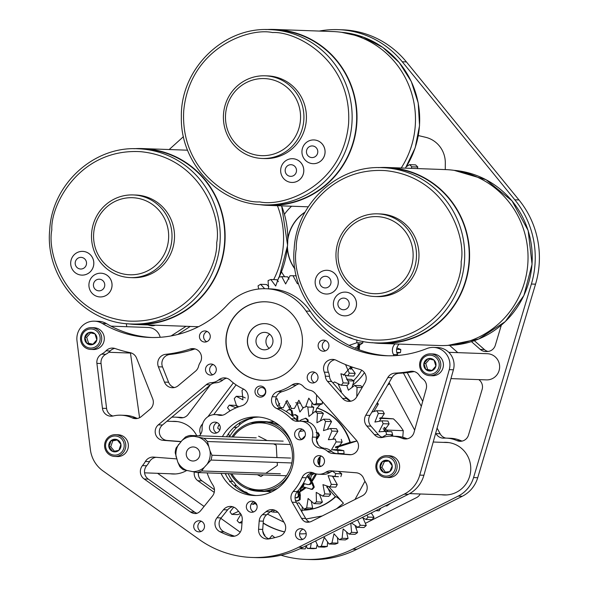 <?xml version="1.0" encoding="UTF-8"?>
<svg xmlns="http://www.w3.org/2000/svg" width="589" height="589" viewBox="0 0 589 589"><rect width="100%" height="100%" fill="white"/><g stroke="black" fill="none" stroke-linecap="round" stroke-linejoin="round"><path stroke-width="0.88" d="M478.754 379.611A8.806 8.57 92.1 0 1 482.119 389.462L468.498 435.057A8.806 8.57 92.1 0 1 456.909 440.579L461.054 440.727A8.806 8.57 -87.9 0 0 462.07 441.095M441.544 494.745A26.336 25.644 -87.9 0 0 444.18 494.981A26.336 25.644 -87.9 0 0 470.692 470.64A26.336 25.644 -87.9 0 0 446.072 442.346A26.336 25.644 -87.9 0 0 443.429 442.391M443.539 494.819A26.336 25.644 -87.9 0 0 445.174 494.996M170.295 473.77A26.336 25.644 -87.9 0 0 172.93 473.998A26.336 25.644 -87.9 0 0 186.669 470.478M172.29 473.836A26.336 25.644 -87.9 0 0 173.924 474.02M287.336 248.3A39.316 38.278 -87.9 0 0 294.956 269.04M420.215 493.98A8.806 8.57 92.1 0 1 416.475 497.646L365.394 523.326M357.722 527.184L356.095 528.002M501.313 325.187L495.312 345.287A8.806 8.57 92.1 0 1 487.037 351.515A15.285 14.88 92.1 0 0 486.234 351.537A8.806 8.57 92.1 0 1 480.263 349.417L471.45 341.635M361.72 370.201A52.392 51.007 92.1 0 1 353.54 380.693M414.671 430.11L389.101 382.578M457.808 352.649L449.54 345.338M435.705 433.077L435.993 433.607A8.806 8.57 92.1 0 0 443.856 438.135A30.562 29.752 92.1 0 1 446.226 438.12A30.562 29.752 92.1 0 1 456.909 440.579M421.319 406.329L403.391 372.999M394.085 355.69L393.459 354.526A8.806 8.57 92.1 0 1 395.02 343.932M418.308 135.566A8.806 8.57 92.1 0 1 418.72 135.654L425.597 137.289A26.196 25.504 92.1 0 1 445.313 162.984L445.262 169.58M196.733 435.705A26.336 25.644 -87.9 0 0 174.823 421.363A26.336 25.644 -87.9 0 0 172.179 421.407M305.102 212.077A39.316 38.278 -87.9 0 0 287.852 238.295M352.73 549.125L458.168 496.107A30.562 29.752 -87.9 0 0 473.571 477.576L531.388 284.023A90.117 87.739 -87.9 0 0 514.823 199.804L518.968 199.951A90.117 87.739 -87.9 0 1 535.534 284.17L477.716 477.723A30.562 29.752 -87.9 0 1 462.313 496.255L356.875 549.279A101.293 98.621 -87.9 0 1 309.998 559.55L305.86 559.403A101.293 98.621 -87.9 0 0 352.73 549.125L356.875 549.279M319.312 31.062A90.117 87.739 -87.9 0 1 338.189 29.641A90.117 87.739 -87.9 0 1 402.258 61.764L514.823 199.804M169.183 149.532L183.444 136.655M126.318 323.626L126.753 326.704M130.463 353.054L139.578 417.711M157.594 473.313L204.081 506.444M220.816 518.364L240.224 532.198M281.063 555.221A101.293 98.621 -87.9 0 0 305.86 559.403M291.599 206.224A52.392 51.007 -87.9 0 0 284.428 214.315M171.097 335.921L186.095 326.299M183.024 417.697A30.562 29.752 -87.9 0 0 179.115 417.284L174.97 417.137A30.562 29.752 -87.9 0 1 179.689 417.697A8.806 8.57 92.1 0 0 188.141 414.435L210.354 384.904M174.97 417.137A30.562 29.752 -87.9 0 0 171.774 417.203M200.621 434.24A8.806 8.57 92.1 0 1 201.593 425.096L202.771 423.528M207.88 416.74L233.347 382.872M281.446 271.787A52.392 51.007 -87.9 0 0 284.642 276.734M155.422 325.194A8.806 8.57 92.1 0 1 150.755 325.584A15.285 14.88 -87.9 0 0 149.967 325.445A8.806 8.57 92.1 0 1 148.06 324.929M198.397 472.584A8.806 8.57 -87.9 0 0 202.005 480.882L197.86 480.734L214.234 492.397M197.86 480.734A8.806 8.57 92.1 0 1 194.311 472.017M480.263 349.417L484.408 349.572L474.344 340.685M484.408 349.572A8.806 8.57 -87.9 0 0 488.045 351.464M364.429 372.638A52.392 51.007 92.1 0 1 352.988 384.963M399.165 344.079A8.806 8.57 -87.9 0 0 397.604 354.681L393.459 354.526M435.993 433.607L440.138 433.754L437.097 428.107M422.711 401.359L407.249 372.609M398.009 355.439L397.604 354.681M440.138 433.754A8.806 8.57 -87.9 0 0 445.902 438.113M446.226 438.12L450.371 438.268A30.562 29.752 92.1 0 1 461.054 440.727M419.184 135.764A8.806 8.57 -87.9 0 0 418.227 136.03M152.205 325.084A8.806 8.57 -87.9 0 0 154.075 325.592L149.967 325.445M213.711 414.641L236.101 384.875M402.258 61.764L406.403 61.911A90.117 87.739 -87.9 0 0 342.334 29.796L338.189 29.641M406.403 61.911L518.968 199.951M177.709 334.493L190.24 326.446M202.005 480.882L214.47 489.761M175.816 421.415A26.336 25.644 -87.9 0 0 174.175 421.481M447.066 442.398A26.336 25.644 -87.9 0 0 445.424 442.457M414.052 371.512L410.356 371.379A9.078 8.842 92.1 0 1 419.081 375.031A17.464 17 92.1 0 0 422.917 378.999A9.078 8.842 92.1 0 1 426.215 388.843L414.03 432.392A9.078 8.842 92.1 0 1 402.235 438.334L406.381 438.481A9.078 8.842 -87.9 0 0 407.286 438.798M333.713 471.038A9.078 8.842 -87.9 0 0 330.039 472.371L325.894 472.223A9.078 8.842 92.1 0 1 331.283 470.847L356.124 472.768A9.078 8.842 92.1 0 1 363.627 478.364A30.562 29.752 92.1 0 0 365.872 482.884A9.078 8.842 92.1 0 1 362.235 495.842L311.603 521.302A9.078 8.842 92.1 0 1 305.33 521.891A9.078 8.842 92.1 0 1 301.546 518.357L292.173 502.226A9.078 8.842 92.1 0 1 293.234 491.454L297.379 491.601A9.078 8.842 -87.9 0 0 296.319 502.373L292.173 502.226M334.773 359.739A9.078 8.842 -87.9 0 0 328.434 372.3L324.289 372.152A9.078 8.842 -87.9 0 1 336.356 360.358A122.254 119.022 92.1 0 0 359.599 369.325A9.078 8.842 92.1 0 1 364.944 382.776L356.662 396.957A9.078 8.842 92.1 0 1 342.511 398.392L327.543 381.377A9.078 8.842 92.1 0 1 325.312 376.172L329.457 376.319A9.078 8.842 -87.9 0 0 331.688 381.525L327.543 381.377M365.791 415.245L369.936 415.392A9.078 8.842 -87.9 0 0 370.945 426.149L366.807 426.002A9.078 8.842 92.1 0 1 365.791 415.245L387.812 377.542A9.078 8.842 92.1 0 1 394.998 373.131L399.143 373.279A9.078 8.842 -87.9 0 0 391.957 377.689L387.812 377.542M299.183 383.829A9.078 8.842 -87.9 0 0 296.127 385.118A52.392 51.007 92.1 0 1 282.021 391.678A9.078 8.842 -87.9 0 0 280.769 408.633A52.392 51.007 92.1 0 1 295.398 418.904A9.078 8.842 -87.9 0 0 299.345 421.194L301.288 419.788L306.008 418.227A49.108 47.812 92.1 0 1 308.135 420.031L307.377 420.001A49.108 47.812 -87.9 0 0 305.249 418.197M280.769 408.633L276.624 408.486A9.078 8.842 92.1 0 1 277.875 391.53L282.021 391.678M276.624 408.486A52.392 51.007 92.1 0 1 291.253 418.75A9.078 8.842 92.1 0 0 298.498 421.275A13.098 12.752 92.1 0 1 300.486 421.187L304.631 421.334A13.098 12.752 92.1 0 1 316.61 437.237A9.078 8.842 -87.9 0 0 324.031 448.185L319.886 448.038A9.078 8.842 92.1 0 1 312.464 437.09L316.61 437.237M300.486 421.187A13.098 12.752 92.1 0 1 312.464 437.09M262.444 514.668L266.589 514.815A9.078 8.842 -87.9 0 0 263.335 521.177L259.189 521.029A9.078 8.842 92.1 0 1 262.444 514.668L266.059 511.65A9.078 8.842 92.1 0 1 279.215 514.035L284.428 522.995A9.078 8.842 92.1 0 1 279.414 536.343A83.829 81.613 92.1 0 1 268.827 538.913A9.078 8.842 92.1 0 1 258.571 529.275L262.716 529.423A9.078 8.842 -87.9 0 0 269.151 538.854M158.316 424.846L162.461 424.993A8.732 8.504 -87.9 0 0 167.173 440.469L163.028 440.314A8.732 8.504 92.1 0 1 158.316 424.846L206.275 384.698A9.078 8.842 92.1 0 1 211.466 382.659A13.098 12.752 -87.9 0 0 218.791 379.846A9.078 8.842 92.1 0 1 230.166 380.185A52.392 51.007 -87.9 0 0 243.124 388.843A9.078 8.842 92.1 0 1 241.829 405.792A52.392 51.007 -87.9 0 0 225.837 413.692A9.078 8.842 92.1 0 1 218.298 415.068A13.098 12.752 -87.9 0 0 202.13 428.549A9.078 8.842 92.1 0 1 199.325 435.794M207.144 472.901A52.392 51.007 -87.9 0 0 213.012 485.248A9.078 8.842 92.1 0 1 212.445 496.056L200.768 510.56A9.078 8.842 92.1 0 1 196.498 513.475A9.078 8.842 92.1 0 1 190.387 511.922L194.532 512.077A9.078 8.842 -87.9 0 0 197.006 513.299M189.989 349.041A9.078 8.842 92.1 0 1 200.15 362.552A13.098 12.752 -87.9 0 0 198.537 366.365A9.078 8.842 92.1 0 1 195.548 371.166L178.209 385.685A9.078 8.842 92.1 0 1 164.449 382.092L158.382 366.8A9.078 8.842 92.1 0 1 165.664 354.328A122.254 119.022 -87.9 0 0 189.989 349.041L194.134 349.189A9.078 8.842 92.1 0 1 195.084 348.931M255.008 391.17A5.551 5.404 -87.9 0 0 260.198 397.141A5.551 5.404 -87.9 0 0 265.786 392.002A5.551 5.404 -87.9 0 0 260.596 386.038A5.551 5.404 -87.9 0 0 255.008 391.17M313.716 460.731A5.551 5.404 -87.9 0 0 318.914 466.702A5.551 5.404 -87.9 0 0 324.502 461.562A5.551 5.404 -87.9 0 0 319.312 455.599A5.551 5.404 -87.9 0 0 313.716 460.731M321.366 456.1A5.551 5.404 -87.9 0 0 320.998 466.348M295.442 533.759A5.551 5.404 -87.9 0 0 300.633 539.73A5.551 5.404 -87.9 0 0 306.221 534.591A5.551 5.404 -87.9 0 0 301.031 528.627A5.551 5.404 -87.9 0 0 295.442 533.759M303.085 529.128A5.551 5.404 -87.9 0 0 302.717 539.377M205.502 369.163A5.551 5.404 -87.9 0 0 210.7 375.127A5.551 5.404 -87.9 0 0 216.288 369.995A5.551 5.404 -87.9 0 0 211.098 364.024A5.551 5.404 -87.9 0 0 205.502 369.163M213.152 364.525A5.551 5.404 -87.9 0 0 212.784 374.781M193.722 525.889A5.551 5.404 -87.9 0 0 198.913 531.86A5.551 5.404 -87.9 0 0 204.501 526.728A5.551 5.404 -87.9 0 0 199.31 520.757A5.551 5.404 -87.9 0 0 193.722 525.889M201.372 521.258A5.551 5.404 -87.9 0 0 200.996 531.506M307.222 377.026A5.551 5.404 -87.9 0 0 312.413 382.997A5.551 5.404 -87.9 0 0 318.008 377.866A5.551 5.404 -87.9 0 0 312.818 371.895A5.551 5.404 -87.9 0 0 307.222 377.026M314.872 372.395A5.551 5.404 -87.9 0 0 314.504 382.644M246.349 506.319A5.551 5.404 -87.9 0 0 251.54 512.283A5.551 5.404 -87.9 0 0 257.128 507.151A5.551 5.404 -87.9 0 0 251.937 501.18A5.551 5.404 -87.9 0 0 246.349 506.319M253.999 501.681A5.551 5.404 -87.9 0 0 253.623 511.937M209.463 427.268A5.551 5.404 -87.9 0 0 214.661 433.239A5.551 5.404 -87.9 0 0 220.249 428.1A5.551 5.404 -87.9 0 0 215.059 422.136A5.551 5.404 -87.9 0 0 209.463 427.268M217.113 422.637A5.551 5.404 -87.9 0 0 216.745 432.886M294.618 433.857A5.551 5.404 -87.9 0 0 299.816 439.821A5.551 5.404 -87.9 0 0 305.404 434.689A5.551 5.404 -87.9 0 0 300.213 428.726A5.551 5.404 -87.9 0 0 294.618 433.857M302.267 429.219A5.551 5.404 -87.9 0 0 301.899 439.475M199.465 336.076A5.551 5.404 -87.9 0 0 204.655 342.047A5.551 5.404 -87.9 0 0 210.251 336.915A5.551 5.404 -87.9 0 0 205.06 330.944A5.551 5.404 -87.9 0 0 199.465 336.076M207.114 331.445A5.551 5.404 -87.9 0 0 206.746 341.694M318.141 345.257A5.551 5.404 -87.9 0 0 323.332 351.228A5.551 5.404 -87.9 0 0 328.92 346.089A5.551 5.404 -87.9 0 0 323.729 340.125A5.551 5.404 -87.9 0 0 318.141 345.257M325.783 340.626A5.551 5.404 -87.9 0 0 325.415 350.875M226.029 338.13A39.316 38.278 -87.9 0 0 262.782 380.376A39.316 38.278 -87.9 0 0 302.356 344.035A39.316 38.278 -87.9 0 0 265.61 301.796A39.316 38.278 -87.9 0 0 226.029 338.13M225.212 473.549A39.316 38.278 -87.9 0 0 256.2 495.54M221.066 473.401A39.316 38.278 -87.9 0 0 254.124 495.518A39.316 38.278 -87.9 0 0 293.697 459.184A39.316 38.278 -87.9 0 0 256.951 416.938A39.316 38.278 -87.9 0 0 222.392 436.626M76.909 337.32A17.464 17 -87.9 0 0 76.99 340.854L90.389 449.635A30.562 29.752 -87.9 0 0 102.913 470.861L199.207 539.487A101.293 98.621 -87.9 0 0 251.893 557.459A101.293 98.621 -87.9 0 0 298.763 547.188L302.908 547.336L408.346 494.311A30.562 29.752 -87.9 0 0 423.903 475.257L453.412 369.796A17.464 17 -87.9 0 0 437.693 347.554L433.556 347.407A17.464 17 -87.9 0 0 426.76 348.592A104.783 102.015 92.1 0 1 386.001 355.734A104.783 102.015 92.1 0 1 306.052 311.058A52.392 51.007 -87.9 0 0 266.081 288.728A52.392 51.007 -87.9 0 0 227.31 304.969A104.783 102.015 -87.9 0 1 149.768 337.46A104.783 102.015 -87.9 0 1 102.383 323.501A17.464 17 -87.9 0 0 94.49 321.174A17.464 17 -87.9 0 0 76.909 337.32M296.127 385.118L291.982 384.97A52.392 51.007 92.1 0 1 277.875 391.53M291.982 384.97A9.078 8.842 92.1 0 1 303.276 386.377A13.098 12.752 92.1 0 0 310.101 390.293A9.078 8.842 92.1 0 1 314.916 393.099L356.323 440.16A8.732 8.504 92.1 0 1 349.358 454.73L332.594 453.434A9.078 8.842 92.1 0 1 327.477 451.248L331.622 451.395A9.078 8.842 -87.9 0 0 336.739 453.582L332.594 453.434M324.031 448.185L320.85 448.17A13.098 12.752 92.1 0 1 327.477 451.248M320.85 448.17L319.886 448.038M324.289 372.152A13.098 12.752 92.1 0 1 325.312 376.172M96.905 363.369A9.078 8.842 92.1 0 1 101.639 354.144L105.784 354.298A9.078 8.842 -87.9 0 0 101.05 363.516L96.905 363.369L102.442 408.287L106.587 408.442A9.078 8.842 -87.9 0 0 112.97 416.033M101.639 354.144A17.464 17 -87.9 0 0 106.02 350.816A9.078 8.842 92.1 0 1 115.194 348.548A122.254 119.022 -87.9 0 0 130.11 352.642A9.078 8.842 92.1 0 1 136.56 358.105L152.684 398.76A9.078 8.842 92.1 0 1 150.077 409.237L141.301 416.578A9.078 8.842 92.1 0 1 132.098 417.837A30.562 29.752 -87.9 0 0 121.01 415.201A30.562 29.752 -87.9 0 0 113.206 415.981A9.078 8.842 92.1 0 1 102.442 408.287M181.037 441.617A9.078 8.842 92.1 0 1 179.792 441.617L180.499 441.64M163.028 440.314L179.792 441.617M230.041 535.909A9.078 8.842 92.1 0 0 241.615 527.965L242.234 519.719A9.078 8.842 92.1 0 0 239.973 512.923L236.852 509.389A9.078 8.842 92.1 0 0 223.489 509.721L217.002 517.783A9.078 8.842 -87.9 0 0 219.955 531.742A83.829 81.613 -87.9 0 0 230.041 535.909L234.186 536.064A9.078 8.842 -87.9 0 0 234.555 536.174M142.486 465.604L146.632 465.752A9.078 8.842 -87.9 0 0 148.295 479.122L144.15 478.967A9.078 8.842 92.1 0 1 142.486 465.604A30.562 29.752 -87.9 0 0 145.387 461.481A9.078 8.842 92.1 0 1 153.633 457.108L176.729 458.89M144.15 478.967L190.387 511.922M433.556 347.407A17.464 17 -87.9 0 1 449.267 369.649L419.758 475.109A30.562 29.752 -87.9 0 1 404.201 494.164L298.763 547.188M325.894 472.223A13.098 12.752 92.1 0 1 313.804 473.07A9.078 8.842 92.1 0 0 302.061 477.627A52.392 51.007 92.1 0 1 293.234 491.454M259.189 521.029L258.571 529.275M410.356 371.379A122.254 119.022 92.1 0 1 394.998 373.131M366.807 426.002L374.376 434.608A9.078 8.842 92.1 0 0 383.284 437.266A30.562 29.752 92.1 0 1 392.259 436.177A30.562 29.752 92.1 0 1 402.235 438.334M226.662 378.219A9.078 8.842 -87.9 0 0 222.936 379.993L218.791 379.846M211.466 382.659L215.611 382.813A13.098 12.752 -87.9 0 0 222.936 379.993M215.611 382.813A9.078 8.842 -87.9 0 0 210.42 384.845L206.275 384.698M162.461 424.993L210.42 384.845M167.173 440.469L181.095 441.544M218.298 415.068L222.443 415.216A13.098 12.752 -87.9 0 0 219.476 414.744L215.331 414.597M165.664 354.328L169.809 354.475A122.254 119.022 -87.9 0 0 194.134 349.189M169.809 354.475A9.078 8.842 -87.9 0 0 162.527 366.947L158.382 366.8M164.449 382.092L168.594 382.239L162.527 366.947M168.594 382.239A9.078 8.842 -87.9 0 0 174.388 387.547M259.02 417.071A39.316 38.278 -87.9 0 0 226.537 436.773M102.383 323.501L106.528 323.656A104.783 102.015 -87.9 0 0 151.837 337.512M388.077 355.785A104.783 102.015 92.1 0 1 310.197 311.213A52.392 51.007 -87.9 0 0 270.226 288.875L266.081 288.728M251.893 557.459L256.038 557.606A101.293 98.621 -87.9 0 0 302.908 547.336M106.528 323.656A17.464 17 -87.9 0 0 98.635 321.329L94.49 321.174M156.063 457.292A9.078 8.842 -87.9 0 0 149.532 461.636L145.387 461.481M146.632 465.752A30.562 29.752 -87.9 0 0 149.532 461.636M148.295 479.122L194.532 512.077M232.692 506.754A9.078 8.842 -87.9 0 0 227.634 509.868L223.489 509.721M234.186 536.064A83.829 81.613 -87.9 0 1 224.1 531.889A9.078 8.842 -87.9 0 1 221.147 517.93L227.634 509.868M114.737 348.401A9.078 8.842 -87.9 0 0 110.165 350.963L106.02 350.816M105.784 354.298A17.464 17 -87.9 0 0 110.165 350.963M101.05 363.516L106.587 408.442M132.098 417.837L136.243 417.984A30.562 29.752 -87.9 0 0 125.155 415.348L121.01 415.201M136.243 417.984A9.078 8.842 -87.9 0 0 137.48 418.44M330.039 472.371A13.098 12.752 92.1 0 1 322.787 474.388L318.642 474.241M312.516 472.584A9.078 8.842 -87.9 0 0 306.206 477.775A52.392 51.007 92.1 0 1 297.379 491.601M301.546 518.357L305.691 518.504L296.319 502.373M305.691 518.504A9.078 8.842 -87.9 0 0 309.475 522.038A9.078 8.842 -87.9 0 0 309.483 522.045L305.33 521.891M342.511 398.392L346.656 398.539L331.688 381.525M346.656 398.539A9.078 8.842 -87.9 0 0 350.83 401.19M328.434 372.3A13.098 12.752 92.1 0 1 329.457 376.319M266.589 514.815L270.204 511.797L266.059 511.65M263.335 521.177L262.716 529.423M274.01 509.949A9.078 8.842 -87.9 0 0 270.204 511.797M324.995 448.317A13.098 12.752 92.1 0 1 331.622 451.395M351.037 454.686L336.739 453.582M414.266 371.571A122.254 119.022 92.1 0 1 399.143 373.279M369.936 415.392L391.957 377.689M374.376 434.608L378.521 434.756L370.945 426.149M378.521 434.756A9.078 8.842 -87.9 0 0 382.695 437.413M392.259 436.177L396.404 436.331A30.562 29.752 92.1 0 1 406.381 438.481M259.16 347.922A8.732 8.504 -87.9 0 0 272.442 344.123A8.732 8.504 -87.9 0 0 264.785 332.373A8.732 8.504 -87.9 0 0 259.16 347.922M269.71 334.206A8.732 8.504 -87.9 0 0 269.202 348.342M265.043 323.641A17.464 17 -87.9 0 0 248.521 335.075A17.464 17 -87.9 0 0 253.852 354.755A17.464 17 -87.9 0 0 263.784 358.546M160.179 337.283A13.098 12.752 -87.9 0 0 148.295 327.484L110.975 326.137M450.946 378.609L486.418 379.89A13.098 12.752 -87.9 0 0 499.553 365.239A13.098 12.752 -87.9 0 0 487.361 353.709L448.781 352.318M177.591 421.614A26.196 25.504 -87.9 0 0 176.729 421.569L166.974 421.223M144.577 472.842L174.845 473.931A26.196 25.504 -87.9 0 0 175.706 473.946M409.679 493.604L446.094 494.915A26.196 25.504 -87.9 0 0 446.955 494.929M448.84 442.597A26.196 25.504 -87.9 0 0 447.979 442.553L433.202 442.022M304.984 212.29A39.294 38.256 -87.9 0 0 287.852 239.421M287.447 247.181A39.294 38.256 -87.9 0 0 294.905 268.731M270.565 302.304A39.294 38.256 -87.9 0 0 268.312 302.002A39.294 38.256 -87.9 0 0 265.764 301.818A39.294 38.256 -87.9 0 0 226.191 338.41A39.294 38.256 -87.9 0 0 260.397 380.185A39.294 38.256 -87.9 0 0 262.937 380.361A39.294 38.256 -87.9 0 0 267.767 380.222M262.591 358.465A17.464 17 92.1 0 1 247.395 339.897A17.464 17 92.1 0 1 264.984 323.641A17.464 17 92.1 0 1 266.11 323.714A17.464 17 92.1 0 1 281.314 342.283A17.464 17 92.1 0 1 263.725 358.546A17.464 17 92.1 0 1 262.591 358.465M406.646 166.459L406.925 165.745M417.167 168.572L417.844 167.018A108.28 105.416 -87.9 0 0 415.554 164.868L409.576 164.655A108.28 105.416 92.1 0 1 411.866 166.805L411.188 168.358M406.366 166.665L409.576 164.655M417.844 167.018L411.866 166.805M397.001 353.282L400.476 352.561L396.758 352.428M396.603 349.351L400.792 349.498L396.912 347.856M389.498 383.314A73.353 71.416 -87.9 0 1 388.659 384.602L387.93 384.58M400.476 352.561A73.353 71.416 -87.9 0 0 400.792 349.498M354.998 499.479L364.952 481.242M263.187 523.172A75.996 73.993 -87.9 0 0 284.605 531.977M299.587 533.855A75.996 73.993 -87.9 0 0 306.214 533.678M366.962 515.125L368.066 517.105A90.816 88.416 92.1 0 1 366.027 519.454L372.005 519.667A90.816 88.416 -87.9 0 0 374.044 517.319L371.261 512.96M357.567 519.851L360.299 525.27A90.816 88.416 92.1 0 1 357.987 527.332L363.965 527.545A90.816 88.416 -87.9 0 0 366.277 525.484L363.008 518.04M350.786 523.26L351.589 532.368A90.816 88.416 92.1 0 1 349.049 534.12L355.027 534.333A90.816 88.416 -87.9 0 0 357.567 532.581L355.057 525.454M349.049 534.12L343.151 528.922L342.091 538.287A90.816 88.416 92.1 0 1 339.352 539.701L345.331 539.914A90.816 88.416 -87.9 0 0 348.07 538.501L346.553 532.051M339.352 539.701L333.992 533.767L331.946 542.94A90.816 88.416 92.1 0 1 329.06 543.993L335.038 544.207A90.816 88.416 -87.9 0 0 337.924 543.154L337.49 537.75M329.06 543.993L324.318 537.396L321.314 546.253A90.816 88.416 92.1 0 1 318.325 546.923L324.303 547.137A90.816 88.416 -87.9 0 0 327.293 546.467L327.58 542.013M311.242 543.146L310.366 548.175A90.816 88.416 92.1 0 1 307.318 548.455L313.296 548.668A90.816 88.416 -87.9 0 0 316.345 548.388L317.088 544.744M300.066 548.705L303.872 548.845A90.816 88.416 -87.9 0 0 305.249 548.882L306.28 545.922M264.395 535.489L264.91 534.996M238.582 511.348L231.845 514.388L237.823 514.602L240.518 513.608M238.022 406.219L235.247 405.357L229.276 405.144L236.13 407.816M245.289 397.921L242.27 396.507L236.292 396.294L242.948 399.843L242.02 390.478A90.816 88.416 92.1 0 1 243.581 389.071M351.994 387.334L354.004 380.987A90.816 88.416 -87.9 0 0 351.375 379.375L346.45 379.198M362.412 387.098A90.816 88.416 -87.9 0 0 360.623 385.67L354.644 385.456A90.816 88.416 92.1 0 1 357.052 387.393L356.772 396.765M373.993 411.358L378.315 404.069A90.816 88.416 -87.9 0 0 377.328 402.729M379.5 421.032L384.322 413.64A90.816 88.416 -87.9 0 0 382.784 410.931L376.805 410.71A90.816 88.416 92.1 0 1 378.344 413.426L374.906 422.055L381.952 420.811L387.93 421.025A90.816 88.416 -87.9 0 1 389.123 423.918L383.144 423.705L378.926 431.847L384.47 431.413L391.795 431.708L384.47 431.413M383.719 431.398L389.123 423.918M390.544 436.169L392.627 434.734A90.816 88.416 -87.9 0 0 391.795 431.708M375.76 510.7L379.029 510.818A90.816 88.416 -87.9 0 0 380.766 508.226L380.744 508.197M368.066 517.105L374.044 517.319M360.299 525.27L366.277 525.484M366.027 519.454L362.161 517.54M351.589 532.368L357.567 532.581M357.987 527.332L351.405 522.951M342.091 538.287L348.07 538.501M331.946 542.94L337.924 543.154M321.314 546.253L327.293 546.467M310.366 548.175L316.345 548.388M318.325 546.923L315.586 540.96M300.088 548.698L305.249 548.882M307.318 548.455L306.199 545.686M274.842 537.639L272.081 535.43L269.195 538.847M264.682 535.857L262.738 531.079M242.116 521.339L239.267 522.848L241.991 522.951M239.267 522.848A90.816 88.416 92.1 0 1 237.124 520.617L240.96 514.271M231.845 514.388A90.816 88.416 92.1 0 1 229.982 511.893L233.737 507.129M219.83 429.867L217.672 428.137A90.816 88.416 92.1 0 1 218.725 425.184L219.697 425.199M230.041 410.901L227.531 407.735A90.816 88.416 92.1 0 1 229.276 405.144M237.095 407.419L234.253 398.635A90.816 88.416 92.1 0 1 236.292 396.294M340.921 392.024A66.366 64.613 -87.9 0 0 341.414 391.575L338.189 384.028L339.617 384.669M354.004 380.987L348.025 380.774L347.952 381.157M346.759 385.449L348.379 390.19L354.644 385.456M362.139 387.577L357.052 387.393M378.315 404.069L376.585 404.002M371.85 412.116L376.805 410.71M384.322 413.64L378.344 413.426M392.627 434.734L386.649 434.513L382.173 437.244M385.817 431.494A90.816 88.416 92.1 0 1 386.649 434.513M381.952 420.811A90.816 88.416 92.1 0 1 383.144 423.705M347.422 380.391A90.816 88.416 92.1 0 1 348.025 380.774M350.411 401.057A75.996 73.993 -87.9 0 0 344.764 396.39M250.84 418.146L250.524 418.588M255.111 503.323L256.973 505.34M267.413 514.123L283.95 522.178M356.971 440.992L335.612 447.773M328.934 486.779L343.439 503.242L336.577 508.741M326.718 486.889L335.347 496.689A52.392 51.007 92.1 0 1 302.164 510.251A52.392 51.007 -87.9 0 0 335.745 496.704C337.291 497.123 339.853 499.303 343.439 503.242M335.347 496.689L335.745 496.704M356.934 440.94L350.315 442.398A52.392 51.007 -87.9 0 0 317.25 408.008L319.864 404.798M315.748 411.505L316.853 407.993A52.392 51.007 92.1 0 1 349.918 442.383L350.315 442.398M349.918 442.383L335.458 446.977M316.853 407.993L317.25 408.008M274.526 510.118L273.281 512.099A55.889 54.409 92.1 0 1 270.594 511.488M332.623 471.244L335.782 473.6A55.889 54.409 92.1 0 1 334.854 476.42L328.095 475.64L331.312 484.357A55.889 54.409 92.1 0 1 329.84 486.919L322.963 484.644L324.767 493.921A55.889 54.409 92.1 0 1 322.809 496.115L316.219 492.375L316.433 501.887A55.889 54.409 92.1 0 1 314.07 503.61L308.099 498.5L306.67 507.902A55.889 54.409 92.1 0 1 304.012 509.087L298.947 502.77L296.893 503.359M305.787 406.093A55.889 54.409 92.1 0 1 307.782 407.043L308.945 416.475L315.093 411.475A55.889 54.409 92.1 0 1 317.412 413.25L316.911 422.755L323.656 419.147A55.889 54.409 92.1 0 1 325.57 421.378L323.471 430.618L330.488 428.475A55.889 54.409 92.1 0 1 331.901 431.067L328.375 439.718L335.266 439.07A55.889 54.409 92.1 0 1 336.135 441.905L331.526 449.694L337.806 450.452A55.889 54.409 92.1 0 1 338.071 453.412L337.637 453.655M295.715 402.699A55.889 54.409 92.1 0 1 297.106 403.038L299.889 412.028L303.615 407.397M285.849 401.396L290.134 409.613L291.57 408.457M281.144 408.81L281.571 407.566M255.324 503.116L255.869 503.139M273.281 512.099L277.875 512.268M306.67 507.902L312.649 508.116A55.889 54.409 -87.9 0 1 309.991 509.301L304.012 509.087M301.885 511.915A55.889 54.409 -87.9 0 1 301.863 511.922L302.26 507.173M316.433 501.887L322.411 502.1A55.889 54.409 -87.9 0 1 320.048 503.831L314.07 503.61M312.649 508.116L311.382 501.6M324.767 493.921L330.746 494.134A55.889 54.409 -87.9 0 1 328.787 496.328L322.809 496.115M322.411 502.1L319.665 494.664M331.312 484.357L337.291 484.57A55.889 54.409 -87.9 0 1 335.818 487.132L329.84 486.919M330.746 494.134L327.094 486.359M332.505 476.486L338.484 476.7L334.854 476.42M337.291 484.57L332.711 476.494M335.782 473.6L341.76 473.814L338.52 471.406M343.203 454.082L344.05 453.626L338.071 453.412M336.533 449.694L342.113 442.118L336.135 441.905M337.806 450.452L343.785 450.666L339.455 449.797L333.477 449.584M332.976 438.96L337.88 431.281L331.901 431.067M335.266 439.07L333.86 438.967M327.536 429.035L331.548 421.591L325.57 421.378M330.488 428.475L336.466 428.696A55.889 54.409 -87.9 0 1 337.88 431.281M320.445 420.561L323.39 413.463L317.412 413.25M323.656 419.147L329.634 419.361A55.889 54.409 -87.9 0 1 331.548 421.591M312.487 413.323L313.76 407.264L307.782 407.043M315.093 411.475L321.071 411.696A55.889 54.409 -87.9 0 1 323.39 413.463M300.596 403.163L297.106 403.038M251.113 418.735L249.972 418.565M313.76 407.264A55.889 54.409 -87.9 0 0 311.758 406.307M342.113 442.118A55.889 54.409 -87.9 0 0 341.245 439.284M344.05 453.626A55.889 54.409 -87.9 0 0 343.785 450.666M340.832 476.634A55.889 54.409 -87.9 0 0 341.76 473.814M275.615 399.614L277.036 398.576L280.268 407.33A66.366 64.613 92.1 0 0 283.191 407.824L287.057 400.402L291.481 408.457A66.366 64.613 92.1 0 0 294.441 408.413L298.844 400.24L302.709 407.559L303.453 407.588M322.33 401.521L322.374 403.811L316.396 403.598A66.366 64.613 92.1 0 1 313.62 404.672L308.783 398.149L305.617 406.992A66.366 64.613 92.1 0 1 302.709 407.559M316.396 403.598L316.573 394.976M332.962 382.968L334.523 381.937L341.245 385.25L347.223 385.464A66.366 64.613 -87.9 0 0 349.1 383.108L343.122 382.894A66.366 64.613 92.1 0 1 341.245 385.25M343.122 382.894L340.906 373.765L347.812 375.834L353.79 376.054A66.366 64.613 -87.9 0 0 355.241 373.397L349.262 373.183A66.366 64.613 92.1 0 1 347.812 375.834M349.262 373.183L345.544 364.591M349.152 345.404L356.846 342.746L362.824 342.96L355.093 348.136M356.816 339.897A66.366 64.613 92.1 0 1 356.846 342.746M352.126 338.439L349.078 337.328M298.38 283.405L297.416 283.788L292.991 275.733L296.267 275.851M268.599 288.816L268.076 280.592A66.366 64.613 92.1 0 1 270.852 279.517L275.689 286.04L278.847 277.198A66.366 64.613 92.1 0 1 281.763 276.631L285.628 283.95L290.031 275.777A66.366 64.613 92.1 0 1 292.991 275.733M264.682 288.698L260.588 284.303L266.567 284.516L268.827 286.526M258.711 289.008L258.041 285.856A66.366 64.613 92.1 0 1 260.588 284.303M270.852 279.517L276.83 279.731L278.42 281.689M281.763 276.631L287.741 276.845L289.015 279.149M350.131 366.358L355.241 373.397M345.206 375.348L349.1 383.108M341.414 391.575L340.501 391.545M313.62 404.672L319.599 404.886A66.366 64.613 -87.9 0 0 322.374 403.811M312.03 402.714L311.603 407.183M290.487 405.504L289.17 408.037M279.746 403.443L278.199 405.446M362.824 342.96A66.366 64.613 -87.9 0 0 362.824 341.333M133.909 148.722A88.019 85.692 92.1 0 1 142.59 148.583A88.019 85.692 92.1 0 1 224.873 243.154A88.019 85.692 92.1 0 1 136.258 324.51L194.716 326.608A88.019 85.692 -87.9 0 0 198.596 326.659M273.657 279.613A88.019 85.692 -87.9 0 0 283.331 245.252A88.019 85.692 -87.9 0 0 277.419 205.708M136.258 324.51A88.019 85.692 92.1 0 1 127.614 323.744M138.04 148.767L142.582 148.929A87.673 85.353 92.1 0 1 224.534 243.124A87.673 85.353 92.1 0 1 136.273 324.156L131.737 323.994A87.673 85.353 92.1 0 0 219.992 242.962A87.673 85.353 92.1 0 0 138.04 148.767C93.68 146.065 52.046 184.305 49.712 229.798C44.823 277.662 84.772 323.611 131.737 323.994M82.703 251.385L82.674 251.378A11.876 11.559 92.1 0 1 93.769 264.144A11.876 11.559 92.1 0 1 81.819 275.115A11.876 11.559 92.1 0 1 70.717 262.355A11.876 11.559 92.1 0 1 82.674 251.378A11.876 11.559 92.1 0 1 82.703 251.385A11.876 11.559 92.1 0 1 93.798 264.144A11.876 11.559 92.1 0 1 81.849 275.122A11.876 11.559 92.1 0 1 81.834 275.115L81.849 275.122M133.247 194.937L135.75 195.025A41.355 40.266 92.1 0 1 174.403 239.465A41.355 40.266 92.1 0 1 132.775 277.684L130.272 277.596A41.355 40.266 92.1 0 1 128.66 277.507A41.355 40.266 92.1 0 1 91.619 233.163A41.355 40.266 92.1 0 1 133.247 194.937A41.355 40.266 92.1 0 1 134.859 195.033A41.355 40.266 92.1 0 1 171.907 239.37A41.355 40.266 92.1 0 1 130.272 277.596M99.585 296.915A11.876 11.559 92.1 0 1 88.946 284.178A11.876 11.559 92.1 0 1 100.903 273.2A11.876 11.559 92.1 0 1 100.933 273.2A11.876 11.559 92.1 0 1 112.028 285.967A11.876 11.559 92.1 0 1 100.078 296.937A11.876 11.559 92.1 0 1 99.585 296.915M100.933 273.2L100.903 273.2A11.876 11.559 92.1 0 1 111.998 285.959A11.876 11.559 92.1 0 1 100.049 296.937L100.078 296.937M86.517 263.636A5.824 5.669 92.1 0 1 80.428 269.011A5.824 5.669 92.1 0 1 75.208 262.76A5.824 5.669 92.1 0 1 81.297 257.393A5.824 5.669 92.1 0 1 86.517 263.636M134.012 197.794A38.565 37.541 92.1 0 1 168.557 239.141A38.565 37.541 92.1 0 1 128.233 274.695A38.565 37.541 92.1 0 1 93.688 233.347A38.565 37.541 92.1 0 1 134.012 197.794M99.526 279.215A5.824 5.669 92.1 0 1 104.746 285.459A5.824 5.669 92.1 0 1 98.657 290.826A5.824 5.669 92.1 0 1 93.437 284.583A5.824 5.669 92.1 0 1 99.526 279.215M380.722 343.416L439.18 345.522A88.019 85.692 -87.9 0 0 527.788 264.166A88.019 85.692 -87.9 0 0 445.512 169.595L387.054 167.49A88.019 85.692 92.1 0 1 469.33 262.061A88.019 85.692 92.1 0 1 380.722 343.416A88.019 85.692 92.1 0 1 372.071 342.651M382.504 167.674L387.039 167.836A87.673 85.353 92.1 0 1 468.991 262.039A87.673 85.353 92.1 0 1 380.737 343.07L376.202 342.901A87.673 85.353 92.1 0 0 464.456 261.869A87.673 85.353 92.1 0 0 382.504 167.674C338.145 164.979 296.51 203.22 294.176 248.705C289.287 296.576 329.236 342.526 376.202 342.901M338.233 283.051A11.876 11.559 92.1 0 1 326.277 294.029A11.876 11.559 92.1 0 1 315.174 281.27A11.876 11.559 92.1 0 1 327.131 270.292A11.876 11.559 92.1 0 1 338.233 283.051M327.131 270.292L327.16 270.292A11.876 11.559 92.1 0 1 327.16 270.292A11.876 11.559 92.1 0 1 338.263 283.051A11.876 11.559 92.1 0 1 326.306 294.029A11.876 11.559 92.1 0 1 326.291 294.029L326.277 294.029M377.711 213.844L380.214 213.94A41.355 40.266 92.1 0 1 418.867 258.372A41.355 40.266 92.1 0 1 377.24 296.598L374.737 296.503A41.355 40.266 92.1 0 1 373.124 296.414A41.355 40.266 92.1 0 1 336.076 252.07A41.355 40.266 92.1 0 1 377.711 213.844A41.355 40.266 92.1 0 1 379.323 213.94A41.355 40.266 92.1 0 1 416.371 258.284A41.355 40.266 92.1 0 1 374.737 296.503M344.042 315.822A11.876 11.559 92.1 0 1 333.411 303.085A11.876 11.559 92.1 0 1 345.36 292.115A11.876 11.559 92.1 0 1 345.39 292.115A11.876 11.559 92.1 0 1 356.492 304.874A11.876 11.559 92.1 0 1 344.536 315.851A11.876 11.559 92.1 0 1 344.521 315.851L344.506 315.851A11.876 11.559 92.1 0 1 344.042 315.822M345.36 292.115L345.39 292.115A11.876 11.559 92.1 0 1 356.463 304.874A11.876 11.559 92.1 0 1 344.506 315.851M330.981 282.543A5.824 5.669 92.1 0 1 324.885 287.918A5.824 5.669 92.1 0 1 319.672 281.675A5.824 5.669 92.1 0 1 325.761 276.3A5.824 5.669 92.1 0 1 330.981 282.543M378.477 216.7A38.565 37.541 92.1 0 1 413.022 258.048A38.565 37.541 92.1 0 1 372.697 293.602A38.565 37.541 92.1 0 1 338.152 252.261A38.565 37.541 92.1 0 1 378.477 216.7M343.991 298.122A5.824 5.669 92.1 0 1 349.211 304.366A5.824 5.669 92.1 0 1 343.115 309.74A5.824 5.669 92.1 0 1 337.902 303.49A5.824 5.669 92.1 0 1 343.991 298.122M378.374 167.629A88.019 85.692 92.1 0 1 387.054 167.49M401.219 167.998A88.019 85.692 -87.9 0 0 336.385 31.747A88.019 85.692 -87.9 0 0 332.947 31.556L274.489 29.45A88.019 85.692 92.1 0 1 277.927 29.641A88.019 85.692 92.1 0 1 356.882 122.262A88.019 85.692 92.1 0 1 268.164 205.377A88.019 85.692 92.1 0 1 264.726 205.186A88.019 85.692 92.1 0 1 259.513 204.611M269.939 29.634C223.297 26.667 180.256 69.207 181.36 117.101C180.205 161.585 216.87 202.344 260.205 204.67L263.636 204.869A87.673 85.353 92.1 0 0 352.008 122.078A87.673 85.353 92.1 0 0 273.362 29.833A87.673 85.353 92.1 0 0 269.939 29.634L274.481 29.796A87.673 85.353 92.1 0 1 277.898 29.995A87.673 85.353 92.1 0 1 356.544 122.24A87.673 85.353 92.1 0 1 268.172 205.031L263.636 204.869A87.673 85.353 92.1 0 1 260.213 204.67M292.645 158.699L292.674 158.706A11.876 11.559 92.1 0 1 303.762 171.222A11.876 11.559 92.1 0 1 291.327 182.413A11.876 11.559 92.1 0 1 280.673 169.919A11.876 11.559 92.1 0 1 292.645 158.699A11.876 11.559 92.1 0 1 303.791 171.222A11.876 11.559 92.1 0 1 291.82 182.443A11.876 11.559 92.1 0 1 291.805 182.443L291.791 182.435M265.146 75.812L267.649 75.9A41.355 40.266 92.1 0 1 269.261 75.988A41.355 40.266 92.1 0 1 306.361 119.508A41.355 40.266 92.1 0 1 264.675 158.559L262.171 158.47A41.355 40.266 92.1 0 1 260.559 158.375A41.355 40.266 92.1 0 1 223.518 114.03A41.355 40.266 92.1 0 1 265.146 75.812A41.355 40.266 92.1 0 1 266.758 75.9A41.355 40.266 92.1 0 1 303.806 120.244A41.355 40.266 92.1 0 1 262.171 158.47M325.025 152.698A11.876 11.559 92.1 0 1 312.604 163.646A11.876 11.559 92.1 0 1 301.966 150.917A11.876 11.559 92.1 0 1 314.386 139.961A11.876 11.559 92.1 0 1 325.025 152.698M313.922 139.939L313.952 139.939A11.876 11.559 92.1 0 1 325.069 152.463A11.876 11.559 92.1 0 1 313.098 163.676A11.876 11.559 92.1 0 1 313.083 163.676L313.068 163.676M291.268 164.714A5.824 5.669 92.1 0 1 296.488 170.957A5.824 5.669 92.1 0 1 290.399 176.332A5.824 5.669 92.1 0 1 285.179 170.081A5.824 5.669 92.1 0 1 291.268 164.714M225.587 114.222A38.565 37.541 92.1 0 1 265.911 78.661A38.565 37.541 92.1 0 1 300.456 120.009A38.565 37.541 92.1 0 1 260.132 155.57A38.565 37.541 92.1 0 1 225.587 114.222M306.464 151.321A5.824 5.669 92.1 0 1 312.553 145.947A5.824 5.669 92.1 0 1 317.773 152.19A5.824 5.669 92.1 0 1 311.677 157.565A5.824 5.669 92.1 0 1 306.464 151.321M265.808 29.59A88.019 85.692 92.1 0 1 274.489 29.45M402.773 437.274L403.274 430.669A54.512 53.069 -87.9 0 0 393.393 418.845L380.119 417.822M385.375 505.87L386.848 505.922A54.512 53.069 -87.9 0 0 390.573 503.256M393.393 418.845L379.449 418.345M384.632 427.423A54.512 53.069 92.1 0 1 386.207 429.793M386.509 430.066L403.274 430.669M386.163 431.472L383.093 428.711M383.969 427.783L388.151 431.546M392.112 435.109L393.342 436.221M187.324 470.626A17.648 17.177 92.1 0 1 181.729 467.254A17.648 17.177 92.1 0 1 177.745 461.997L179.719 466.488A18.907 18.406 -87.9 0 0 181.412 468.226A18.907 18.406 -87.9 0 0 183.312 469.72L197.146 472.54A18.907 18.406 -87.9 0 0 201.681 470.957L204.221 467.386L210.995 460.053A18.907 18.406 -87.9 0 0 211.937 455.238L209.964 450.747L207.416 441.514A18.907 18.406 -87.9 0 0 205.723 439.777A18.907 18.406 -87.9 0 0 203.823 438.282L189.989 435.462L256.237 437.848M207.416 441.514L290.377 444.504M197.58 448.7A7.024 6.832 92.1 0 1 192.817 461.003A7.024 6.832 92.1 0 1 186.72 451.395A7.024 6.832 92.1 0 1 197.58 448.7M207.461 463.595A17.648 17.177 -87.9 0 0 209.964 450.747M290.554 458.065L211.937 455.238M208.396 445.976A17.648 17.177 -87.9 0 0 198.817 437.34M283.169 441.132L203.823 438.282M189.989 435.462A18.907 18.406 -87.9 0 0 185.461 437.045L181.92 440.579L176.14 447.949A18.907 18.406 -87.9 0 0 175.198 452.764L177.745 461.997M194.002 436.361A17.648 17.177 -87.9 0 0 181.92 440.579M192.139 471.605A17.648 17.177 -87.9 0 0 204.221 467.386M280.364 473.792L201.681 470.957M210.995 460.053L291.827 462.961M178.681 444.371A17.648 17.177 -87.9 0 0 176.177 457.219M197.146 472.54L286.438 475.757M318.193 432.716A49.108 47.812 92.1 0 1 319.481 435.212L318.723 435.19A49.108 47.812 -87.9 0 0 317.434 432.687L316.956 432.459M317.434 432.687L316.087 432.429M303.895 486.948L303.217 487.11A4.778 4.653 -87.9 0 0 300.493 489.393L299.83 491.984L300.346 495.511L299.315 495.474M303.041 486.845L311.75 489.297A49.108 47.812 -87.9 0 0 313.51 487.11L314.268 487.14L312.921 483.289L311.75 483.245L313.51 487.11M309.07 477.429A4.778 4.653 92.1 0 1 310.712 474.462L313.186 473.416L314.74 473.468L312.464 474.528A4.778 4.653 -87.9 0 0 310.793 477.708L311.139 480.315M300.14 499.678A49.108 47.812 92.1 0 1 297.695 501.003L296.937 500.981A49.108 47.812 -87.9 0 0 299.381 499.649L300.14 499.678L300.346 495.511M314.268 487.14A49.108 47.812 92.1 0 1 312.509 489.326L311.75 489.297M310.874 489.312L312.509 489.326M311.552 481.184L312.921 483.289M316.411 438.643L317.397 438.68L319.481 435.212M317.397 438.68L316.403 439.6M308.121 421.967L308.135 420.031M289.346 409.635A49.108 47.812 92.1 0 1 291.982 410.467L291.224 410.437A49.108 47.812 -87.9 0 0 288.588 409.613L289.346 409.635M291.629 415.569L291.783 414.531L292.947 414.575L291.982 410.467M292.947 414.575L292.91 415.613M304.609 483.827A40.376 39.308 92.1 0 1 303.585 484.961M311.412 472.893A40.376 39.308 92.1 0 1 310.712 474.462M295.435 500.319L296.937 500.981M299.183 495.467L299.381 499.649M311.75 483.245L311.066 482.435M313.186 473.416L314.386 473.328M316.234 438.636L318.723 435.19M307.244 421.709L307.377 420.001M291.783 414.531L291.224 410.437M286.202 411.571L288.588 409.613M234.51 486.043L235.571 485.844M299.197 496.247L298.917 492.109L297.754 492.073L298.446 496.225L299.197 496.247A49.108 47.812 92.1 0 1 296.93 497.867L296.179 497.845A49.108 47.812 -87.9 0 0 298.446 496.225M298.358 490.46L298.917 492.109M311.765 482.06L309.983 478.437L308.813 478.393L311.007 482.038L311.765 482.06A49.108 47.812 92.1 0 1 310.27 484.445L309.519 484.423A49.108 47.812 -87.9 0 0 311.007 482.038M303.335 483.392L307.738 484.563L310.27 484.445M307.701 475.419L309.983 478.437M295.516 414.678A49.108 47.812 92.1 0 1 297.835 416.209L297.077 416.18A49.108 47.812 -87.9 0 0 294.758 414.656L295.516 414.678M297.305 420.362L297.695 420.377L297.835 416.209M235.541 485.469L234.304 485.866M295.074 497.543L296.179 497.845M297.754 492.073L297.305 491.108M307.738 484.563L309.519 484.423M308.813 478.393L306.913 476.464M296.532 420.332L297.077 416.18M292.063 415.834L294.758 414.656M250.59 422.887L273.966 421.739M231.838 473.792A33.551 32.667 -87.9 0 0 245.179 486.418A33.551 32.667 -87.9 0 0 289.015 471.347A33.551 32.667 -87.9 0 0 274.422 426.355A33.551 32.667 -87.9 0 0 233.163 437.016M291.967 444.099A34.928 34.007 -87.9 0 0 275.335 425.133A34.928 34.007 -87.9 0 0 261.369 421.488A34.928 34.007 -87.9 0 0 231.889 436.972M230.571 473.74A34.928 34.007 -87.9 0 0 244.891 487.663A34.928 34.007 -87.9 0 0 258.858 491.3A34.928 34.007 -87.9 0 0 291.003 470.95M229.975 481.228L231.116 481.132M231.698 481.198L232.979 481.64A40.376 39.308 92.1 0 1 228.179 473.659M245.333 491.933L244.06 492.301M243.294 491.94L244.656 491.83A4.778 4.653 92.1 0 1 247.8 493.435L248.16 493.891M232.088 481.213L229.504 481.728M251.363 503.845A49.108 47.812 -87.9 0 0 252.99 504.28L253.749 504.309L255.597 502.837M303.652 485.491A49.108 47.812 92.1 0 1 301.958 487.736L301.207 487.707A49.108 47.812 -87.9 0 0 302.901 485.461L303.652 485.491L303.225 483.591M301.207 487.707L301.958 487.736M293.27 416.879L293.293 416.879A49.108 47.812 92.1 0 1 295.472 418.617L295.096 418.602M295.523 419.022L295.472 418.617M249.699 418.448L250.745 418.808M234.304 427.003L235.828 427.467L233.958 427.319M258.63 436.213L267.104 440.557M273.635 443.9L276.226 445.225L276.94 457.579M277.22 462.439L277.397 465.391L265.808 473.269M263.371 474.925L260.971 476.553L257.371 474.705M271.441 491.962L248.212 489.135M232.979 481.64A4.778 4.653 92.1 0 1 235.276 484.364L235.497 487.022M244.656 491.83A40.376 39.308 92.1 0 1 235.276 484.364M250.656 494.605A40.376 39.308 92.1 0 1 247.8 493.435M240.003 422.306L239.414 424.912A40.376 39.308 92.1 0 1 249.736 418.853A4.778 4.653 -87.9 0 0 253.071 417.711A40.376 39.308 92.1 0 1 253.425 417.608M239.414 424.912A4.778 4.653 92.1 0 1 236.763 427.283L234.282 427.408M229.496 436.883A40.376 39.308 92.1 0 1 236.763 427.283M226.301 473.593L225.661 474.469M255 502.299L252.99 504.28M302.665 484.511L302.901 485.461M301.502 439.512L305.198 435.845M299.58 431.479L304.211 430.765M249.736 418.853L248.838 418.698M228.613 433.475L229.474 436.928M386.053 477.443L388.622 477.532A10.896 10.609 -87.9 0 0 399.622 466.26A10.896 10.609 -87.9 0 0 389.41 455.753L386.833 455.658A10.896 10.609 92.1 0 1 387.533 477.392A10.896 10.609 92.1 0 1 375.841 466.937A10.896 10.609 92.1 0 1 386.833 455.658M387.098 476.059A9.571 9.321 -87.9 0 0 395.41 465.538A9.571 9.321 -87.9 0 0 385.177 457.02A9.571 9.321 -87.9 0 0 376.872 467.548A9.571 9.321 -87.9 0 0 387.098 476.059M386.774 472.805A6.302 6.133 -87.9 0 0 388.644 460.782A6.302 6.133 -87.9 0 0 380.038 467.202A6.302 6.133 -87.9 0 0 386.774 472.805M386.877 471.973L389.741 471.634L392.245 465.877L388.644 460.782L382.541 461.445L380.038 467.202L383.638 472.297L386.877 471.973M388.85 461.032L384.411 461.511L381.908 467.268L385.339 472.135M384.411 461.511L382.541 461.445M381.908 467.268L380.038 467.202M114.803 456.46L117.373 456.556A10.896 10.609 -87.9 0 0 127.769 449.282A10.896 10.609 -87.9 0 0 118.161 434.77L115.584 434.682A10.896 10.609 92.1 0 1 125.192 449.193A10.896 10.609 92.1 0 1 114.803 456.46A10.896 10.609 92.1 0 1 105.195 441.949A10.896 10.609 92.1 0 1 115.584 434.682M106.108 442.383A9.571 9.321 -87.9 0 0 111.777 454.583A9.571 9.321 -87.9 0 0 123.675 448.737A9.571 9.321 -87.9 0 0 118.006 436.53A9.571 9.321 -87.9 0 0 106.108 442.383M109.105 443.465A6.302 6.133 -87.9 0 0 118.875 450.342A6.302 6.133 -87.9 0 0 116.939 439.615A6.302 6.133 -87.9 0 0 109.105 443.465M110.077 443.753L108.855 446.72L112.838 451.505L118.875 450.342L120.922 444.4L116.939 439.615L110.909 440.771L110.077 443.753M117.285 439.976L112.771 440.844L110.725 446.786L114.428 451.233M112.771 440.844L110.909 440.771M110.725 446.786L108.855 446.72M429.808 375.649L432.378 375.745A10.896 10.609 -87.9 0 0 435.013 354.195A10.896 10.609 -87.9 0 0 433.165 353.96L430.588 353.871A10.896 10.609 92.1 0 1 440.727 366.093A10.896 10.609 92.1 0 1 427.96 375.414A10.896 10.609 92.1 0 1 430.588 353.871M427.931 374.103A9.571 9.321 -87.9 0 0 439.004 366.748A9.571 9.321 -87.9 0 0 431.862 355.388A9.571 9.321 -87.9 0 0 420.789 362.743A9.571 9.321 -87.9 0 0 427.931 374.103M428.601 370.908A6.302 6.133 -87.9 0 0 434.012 360.07A6.302 6.133 -87.9 0 0 423.896 363.428A6.302 6.133 -87.9 0 0 428.601 370.908M428.969 370.091L431.774 370.746L435.889 366.063L434.012 360.07L428.019 358.753L423.896 363.428L425.773 369.428L428.969 370.091M429.653 359.084L425.766 363.494L427.643 369.494L432.061 370.466M425.766 363.494L423.896 363.428M427.643 369.494L425.773 369.428M90.743 349.424L93.32 349.513A10.896 10.609 -87.9 0 0 95.948 327.97A10.896 10.609 -87.9 0 0 94.1 327.734L91.531 327.639A10.896 10.609 92.1 0 1 101.661 339.868A10.896 10.609 92.1 0 1 88.895 349.189A10.896 10.609 92.1 0 1 91.531 327.639M88.865 347.878A9.571 9.321 -87.9 0 0 99.939 340.523A9.571 9.321 -87.9 0 0 92.797 329.163A9.571 9.321 -87.9 0 0 81.724 336.518A9.571 9.321 -87.9 0 0 88.865 347.878M89.535 344.683A6.302 6.133 -87.9 0 0 94.954 333.845A6.302 6.133 -87.9 0 0 84.838 337.202A6.302 6.133 -87.9 0 0 89.535 344.683M89.903 343.866L92.709 344.513L96.832 339.838L94.954 333.845L88.954 332.527L84.838 337.202L86.716 343.196L89.903 343.866M90.588 332.859L86.701 337.269L88.578 343.269L92.996 344.234M86.701 337.269L84.838 337.202M88.578 343.269L86.716 343.196M261.796 387.547A4.094 3.983 -87.9 0 0 257.577 391.383A4.094 3.983 -87.9 0 0 261.31 395.712A4.094 3.983 -87.9 0 0 265.529 391.876A4.094 3.983 -87.9 0 0 261.796 387.547M531.388 284.023L535.534 284.17M458.168 496.107L462.313 496.255M473.571 477.576L477.716 477.723M179.689 417.697L182.413 417.8M201.593 425.096L202.358 425.118M150.755 325.584L153.501 325.68M272.133 396.699L276.278 396.846M404.201 494.164L408.346 494.311M419.758 475.109L423.903 475.257M449.267 369.649L453.412 369.796M306.052 311.058L310.197 311.213M224.1 531.889L219.955 531.742M221.147 517.93L217.002 517.783M306.206 477.775L302.061 477.627M349.358 454.73L350.035 454.752M291.253 418.75L295.398 418.904M350.396 368.957A42.798 41.664 -87.9 0 0 351.802 366.947M358.487 349.491A42.798 41.664 -87.9 0 0 358.863 346.214A42.798 41.664 -87.9 0 0 358.966 344.219M358.156 342.791L357.7 349.189M351.015 366.675L343.475 375.23M350.845 369.288A42.798 41.664 -87.9 0 0 352.369 367.138L350.853 369.296M359.135 349.733A42.798 41.664 -87.9 0 0 359.54 346.236A42.798 41.664 -87.9 0 0 359.651 344.064M316.448 440.197A39.294 38.256 92.1 0 1 317.213 441.949A39.294 38.256 92.1 0 1 318.229 444.732M320.173 456.74A39.294 38.256 92.1 0 1 319.363 465.163M316.477 473.968A39.294 38.256 92.1 0 1 311.809 481.647M306 487.67A39.294 38.256 92.1 0 1 299.83 491.867M319.348 457.469L318.693 464.287M315.667 473.77L311.426 480.823M305.168 487.331L299.926 490.939M263.202 522.951A75.996 73.993 -87.9 0 0 284.642 531.904M322.227 515.957L306.015 519.027M51.825 229.982C50.374 204.957 79.53 148.111 140.631 151.675C201.556 157.55 221.869 218.217 216.693 242.734C218.144 267.759 188.995 324.598 127.894 321.034C66.969 315.159 46.649 254.492 51.825 229.982M279.12 277.139A87.673 85.353 -87.9 0 0 287.528 245.392A87.673 85.353 -87.9 0 0 281.586 205.863M277.456 280.452A87.673 85.353 -87.9 0 0 278.707 277.993M296.289 248.889C294.839 223.864 323.987 167.026 385.088 170.589C446.02 176.464 466.333 237.131 461.158 261.641C462.608 286.666 433.46 343.512 372.358 339.949C311.426 334.073 291.113 273.406 296.289 248.889M531.992 264.299A87.673 85.353 -87.9 0 0 454.163 170.354L486.035 179.726L512.003 200.849L528.149 230.527L532.058 264.299L523.908 295.501L505.296 321.587L478.747 338.999L447.868 345.382A87.673 85.353 -87.9 0 0 531.992 264.299M259.793 201.909C235.423 203.448 180.138 173.615 183.724 110.85C189.562 48.261 248.668 27.278 272.53 32.55C296.9 31.011 352.185 60.844 348.592 123.602C342.761 186.19 283.648 207.173 259.793 201.909M405.357 168.145A87.673 85.353 -87.9 0 0 341.605 32.314M299.83 491.984L298.866 491.948M292.438 415.598L291.746 415.569M312.347 482.479L311.537 482.45M300.118 494.51L299.352 494.488M307.863 475.728L307.451 475.713M298.579 491.16L297.791 491.13M309.313 477.708L308.032 477.664M280.011 425.95A34.928 34.007 -87.9 0 0 278.715 425.251A34.928 34.007 -87.9 0 0 264.748 421.614L261.369 421.488M258.858 491.3L262.238 491.425A34.928 34.007 -87.9 0 0 277.765 488.193M304.138 436.92L304.749 436.942M304.299 437.649L303.32 437.612M108.774 352.274L131.619 353.098M262.937 380.361L264.027 380.398M265.764 301.818L266.854 301.863M359.157 349.741L359.562 346.236M351.67 338.403L352.075 338.417M281.652 205.863L287.601 245.392L279.193 277.124M187.56 150.195L142.59 148.583M278.671 278.199L277.5 280.504M308.253 206.82L268.164 205.377M341.598 32.314L363.177 37.107L382.828 47.422L399.232 62.559L411.299 81.503L418.219 102.994L419.545 125.604L415.179 147.817L405.423 168.152M304.189 430.736L303.534 430.714"/></g></svg>
